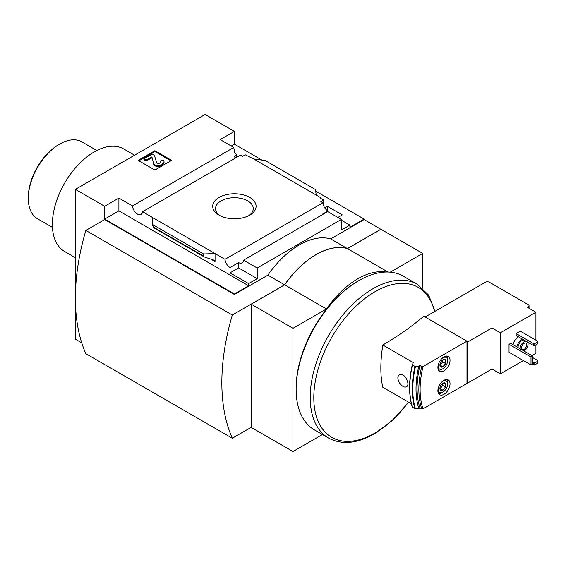 <?xml version="1.0" encoding="UTF-8"?>
<svg xmlns="http://www.w3.org/2000/svg" width="566" height="566" viewBox="0 0 566 566"><rect width="100%" height="100%" fill="white"/><g stroke="black" fill="none" stroke-linecap="round" stroke-linejoin="round"><path stroke-width="0.85" d="M235.866 157.822A7.103 4.104 60 0 1 234.091 156.605L236.807 155.034A7.103 4.104 60 0 1 234.091 151.256L234.72 150.896L234.72 152.452M236.807 155.034L236.807 157.284M234.72 150.896A7.103 4.104 60 0 1 233.793 147.464L220.174 139.604L234.402 131.39L205.111 114.474L75.377 189.377L104.675 206.286L118.902 198.072L132.522 205.939A7.103 4.104 -120 0 0 135.798 212.788A7.103 4.104 -120 0 0 141.076 214.493A7.103 4.104 -120 0 0 142.526 211.712L240.451 155.176L242.566 156.393L245.283 154.822L253.759 158.989L265.221 160.539L315.319 189.461L316.323 195.114L253.759 158.989M324.771 207.878L327.41 206.349L327.41 210.665M327.41 206.349L342.267 214.924L337.874 217.464M323.54 205.472L323.54 200.003L319.882 197.895L320.505 197.527L320.505 198.256M323.54 200.003L320.823 201.574L322.931 202.798A7.103 4.104 60 0 0 327.933 210.998L327.933 211.726M320.505 197.527L316.323 195.114M341.326 220.181L349.908 225.134L349.908 227.306L364.136 219.092L364.136 219.58L380.876 229.315M249.74 215.144A21.692 12.523 180 0 1 219.07 215.144A21.692 12.523 180 0 1 219.07 197.435A21.692 12.523 180 0 1 249.74 197.435A21.692 12.523 180 0 1 249.74 215.144L249.74 215.144M142.526 211.712L225.006 259.334L322.931 202.798M234.402 131.39L234.402 144.196L261.945 160.1M315.609 191.075L364.136 219.092M234.402 144.196L231.268 146.007M323.122 214.238A7.103 4.104 60 0 1 322.705 214.019L327.933 210.998M225.006 259.334A7.103 4.104 -120 0 0 230.008 267.534L238.59 262.582A7.103 4.104 -120 0 0 242.142 262.935A7.103 4.104 -120 0 0 243.592 260.155L327.707 211.592L341.326 219.452L341.326 230.086L349.908 225.134M132.522 205.939L233.793 147.464M440.298 363.039A4.273 2.469 -60 0 1 442.916 359.785L445.527 360.018L445.527 363.506L442.916 366.761A4.273 2.469 -60 0 1 440.298 366.527A4.273 2.469 -60 0 1 439.895 365.02A4.273 2.469 -60 0 1 440.298 363.039M442.916 359.785A4.273 2.469 -60 0 1 445.527 360.018A4.273 2.469 -60 0 1 445.527 363.506A4.273 2.469 -60 0 1 442.916 366.761L440.298 366.527M440.298 386.479A4.273 2.469 -60 0 1 442.916 383.224L445.527 383.458L445.527 386.946L442.916 390.2A4.273 2.469 -60 0 1 440.298 389.967A4.273 2.469 -60 0 1 439.895 388.453A4.273 2.469 -60 0 1 440.298 386.479M442.916 383.224A4.273 2.469 -60 0 1 445.527 383.458A4.273 2.469 -60 0 1 445.527 386.946A4.273 2.469 -60 0 1 442.916 390.2L440.298 389.967M531.007 364.964L509.032 352.278L509.032 344.312L510.709 343.343L532.677 356.028L531.007 356.99L531.007 364.964L532.677 364.002L532.677 356.028M513.114 344.729A7.4 4.273 -60 0 1 518.456 336.82M520.331 331.138L516.15 333.558L516.15 335.489L533.519 345.515L534.771 345.515L537.7 343.824L537.7 341.171L520.331 331.138M466.978 341.772L466.978 383.451L423.021 408.829L421.734 408.85A84.334 48.69 -60 0 1 421.734 366.563L423.021 366.549L466.978 341.171L467.502 342.076L491.981 327.94L500.351 332.773L535.924 312.234L535.924 340.138M500.351 332.773L500.351 373.843L491.981 369.011L467.502 383.147L466.978 382.842M535.924 344.85L535.924 353.311L531.948 355.604M523.366 360.556L500.351 373.843M421.734 366.563L419.951 365.537L418.805 366.202L415.465 366.584L412.437 365.056A90.256 52.107 -60 0 0 412.437 407.336L412.281 407.032A90.001 51.966 -60 0 1 412.274 364.787C408.687 380.939 408.687 395.068 412.281 407.159M466.978 341.171L423.757 316.21C411.673 326.554 398.032 336.147 382.821 344.998C380.182 361.787 380.182 375.881 382.821 387.278L411.362 403.763M412.281 364.745L413.314 362.608L382.821 344.998M421.734 408.85L419.951 407.817L418.805 408.482L414.935 408.772L412.281 407.032M443.956 370.886A8.582 4.953 -60 0 1 439.669 371.31A8.582 4.953 -60 0 1 439.669 361.398A8.582 4.953 -60 0 1 448.251 356.446A8.582 4.953 -60 0 1 449.567 363.322A8.582 4.953 -60 0 1 443.956 370.886M443.956 394.325A8.582 4.953 -60 0 1 439.669 394.75A8.582 4.953 -60 0 1 439.669 384.838A8.582 4.953 -60 0 1 448.251 379.885A8.582 4.953 -60 0 1 449.567 386.762A8.582 4.953 -60 0 1 443.956 394.325M399.44 382.857C402.511 386.946 405.1 388.064 407.216 386.203C409.763 383.175 404.81 373.546 400.502 374.381C397.396 375.392 397.042 378.215 399.44 382.857M535.924 312.234L527.554 307.402L528.177 307.041A2.957 1.705 0 0 0 529.047 305.831A2.957 1.705 0 0 0 528.177 304.621L489.47 282.278A2.957 1.705 0 0 0 485.281 282.278L425.13 317.01M467.502 342.076L467.502 383.147M491.981 327.94L491.981 369.011M75.377 189.377L75.377 339.175L81.745 342.855M234.402 294.476L104.675 219.58L85.841 230.447L232.308 315.014L284.62 284.811L267.881 275.147L234.402 294.476L234.402 293.995L248.63 285.78L248.63 283.601L257.212 278.649L257.212 268.022L341.326 219.452M104.675 206.286L104.675 219.092L234.402 293.995M243.592 260.155L257.212 268.022M267.881 275.147A73.976 42.712 -60 0 1 330.657 238.909L347.397 248.573L380.876 229.244M364.136 219.58L330.657 238.909M248.63 283.601L230.008 272.854L230.008 267.534M204.255 256.957L203.583 256.065L203.583 253.971L215.052 253.582L215.052 261.556L213.976 260.134L204.255 256.957L153.428 227.61L152.487 217.464L152.487 225.438L152.579 224.688L153.428 227.61M118.902 198.072L118.902 210.877L104.675 219.092M248.63 285.78L118.902 210.877M203.583 253.971L153.485 225.049M154.893 150.719L171.632 160.383L154.893 170.048L138.154 160.383L154.893 150.719L154.893 151.561L138.882 160.808M347.397 248.573A73.976 42.712 120 0 0 284.62 284.811M251.205 427.33L232.308 438.233L85.841 353.672A199.812 115.365 120 0 1 85.841 230.447M232.308 315.014A199.812 115.365 120 0 0 232.308 438.233M422.724 288.2L422.724 253.405L390.222 272.168M388.05 272.041L347.46 248.608L380.939 229.28L422.724 253.405M386.161 272.034A73.976 42.712 120 0 0 326.469 308.972L292.99 328.301L251.205 304.175L284.684 284.847L326.469 308.972M347.46 248.608A73.976 42.712 120 0 0 284.684 284.847M251.205 304.175L251.205 427.401L292.99 451.527L322.436 434.525M292.99 451.527L292.99 328.301M328.591 438.077L314.519 429.948A88.777 51.251 -60 0 1 296.131 389.309L296.131 388.099A87.291 50.402 -60 0 1 357.853 281.189L358.901 280.58A88.777 51.251 -60 0 1 403.289 276.187L417.368 284.316A88.777 51.251 -60 0 0 328.591 335.567A88.777 51.251 -60 0 0 328.591 438.077C341.8 445.095 357.089 443.68 374.459 433.825L392.38 420.453L408.716 402.228M296.131 389.309A88.777 51.251 -60 0 1 358.901 280.58M170.897 160.808L154.893 151.561M146 160.079L143.906 158.869L143.906 159.718L146 160.928L146 160.079L151.914 157.044L153.98 163.815A3.849 2.222 0 0 0 156.612 165.548A3.849 2.222 0 0 0 160.489 165.003L162.739 163.701A4.436 2.561 0 0 0 164.041 161.89A4.436 2.561 0 0 0 162.739 160.079L160.228 161.048L160.228 161.89A2.073 1.196 0 0 1 160.702 162.315M151.914 157.044L153.98 164.664A3.849 2.222 0 0 0 156.612 166.397A3.849 2.222 0 0 0 160.489 165.845L162.739 164.55A4.436 2.561 0 0 0 164.041 162.739L164.041 161.89M151.914 157.893L146 160.928M143.906 158.869L152.275 154.037L154.369 155.247L156.697 162.874A1.479 0.856 0 0 0 157.709 163.539A1.479 0.856 0 0 0 159.202 163.333L160.228 162.739A2.073 1.196 0 0 0 160.836 161.89A2.073 1.196 0 0 0 160.228 161.048M238.59 262.582L238.59 267.902L230.008 272.854M257.212 278.649L238.59 267.902M75.377 257.714L64.623 251.502A59.182 34.172 -60 0 1 64.623 183.165A59.182 34.172 -60 0 1 123.805 148.992L134.559 155.204M52.447 227.391L37.49 218.759A44.389 25.626 -60 0 1 28.3 198.44A44.389 25.626 -60 0 1 59.685 144.075A44.389 25.626 -60 0 1 81.879 141.875L96.828 150.506M28.3 198.44L28.3 197.23A42.91 24.77 -60 0 1 58.638 144.677L59.685 144.075M220.139 215.724A18.855 10.888 180 0 1 215.554 208.84A18.855 10.888 180 0 1 234.402 197.718A18.855 10.888 180 0 1 253.257 208.84A18.855 10.888 180 0 1 248.665 215.724M419.951 407.817A84.334 48.69 -60 0 1 419.951 365.537M418.805 408.482A87.291 50.402 -60 0 1 418.805 366.202M516.15 333.558L533.519 343.583L533.519 345.515M533.519 343.583L534.771 343.583L534.771 345.515M534.771 343.583L537.7 341.892M532.677 362.431L534.771 362.912L537.7 361.221L537.7 360.5L532.677 357.599M537.7 361.221L537.7 363.153L534.771 364.844L532.365 364.179M533.519 362.912L533.519 364.844M534.771 362.912L534.771 364.844M527.526 342.062A5.625 3.247 -60 0 1 527.547 346.654A5.625 3.247 -60 0 1 524.102 350.955A5.625 3.247 -60 0 1 523.996 351.012M520.126 348.776A5.625 3.247 -60 0 1 522.078 343.576A5.625 3.247 -60 0 1 526.111 341.241M524.102 349.385A3.7 2.137 -60 0 1 522.248 349.569A3.7 2.137 -60 0 1 522.248 345.295A3.7 2.137 -60 0 1 525.948 343.159A3.7 2.137 -60 0 1 526.514 346.123A3.7 2.137 -60 0 1 524.102 349.385M518.032 347.574A5.625 3.247 -60 0 1 519.984 342.366A5.625 3.247 -60 0 1 524.017 340.032M516.878 346.908A7.4 4.273 -60 0 1 522.22 338.999M509.032 344.312L531.007 356.99M441.416 382.418A6.658 3.842 -60 0 1 447.621 383.996A6.658 3.842 -60 0 1 442.916 392.146L441.869 392.754A8.136 4.698 -60 0 1 438.445 393.427M446.496 379.489A8.136 4.698 -60 0 1 447.621 382.786L447.621 383.996M441.869 392.754L442.916 392.146A6.658 3.842 -60 0 1 438.452 387.561M441.416 358.978A6.658 3.842 -60 0 1 447.621 360.556A6.658 3.842 -60 0 1 442.916 368.714L441.869 369.315A8.136 4.698 -60 0 1 438.445 369.987M446.496 356.049A8.136 4.698 -60 0 1 447.621 359.346L447.621 360.556M441.869 369.315L442.916 368.714A6.658 3.842 -60 0 1 438.452 364.129M445.527 386.946L442.81 385.375L442.81 383.288M442.916 390.2L440.192 388.63L442.81 385.375M442.789 383.295A3.7 2.137 -60 0 1 442.81 383.628A3.7 2.137 -60 0 1 441.501 387.002A3.7 2.137 -60 0 1 439.909 388.304M445.527 363.506L442.81 361.936L442.81 359.849M442.916 366.761L440.192 365.19L442.81 361.936M442.789 359.863A3.7 2.137 -60 0 1 442.81 360.195A3.7 2.137 -60 0 1 441.501 363.563A3.7 2.137 -60 0 1 439.909 364.872M423.021 408.829A83.45 48.181 -60 0 1 423.021 366.549M528.177 307.041L528.177 307.762M408.539 402.129A86.556 49.971 -60 0 1 375.003 433.032A86.556 49.971 -60 0 1 313.812 396.469A86.556 49.971 -60 0 1 377.133 290.507A86.556 49.971 -60 0 1 434.532 311.576M215.052 261.556L210.573 258.973M152.877 225.664L152.487 225.438M203.583 256.065L153.485 227.143M162.739 163.701L162.739 164.55M160.489 165.003L160.489 165.845M153.98 163.815L153.98 164.664M151.412 156.952L151.412 157.801M414.935 408.772A90.256 52.107 -60 0 1 414.935 366.492M415.465 408.864A90.001 51.966 -60 0 1 415.465 366.584M529.047 305.831L529.047 308.265M435.12 311.236L428.646 295.141L417.368 284.316"/></g></svg>

